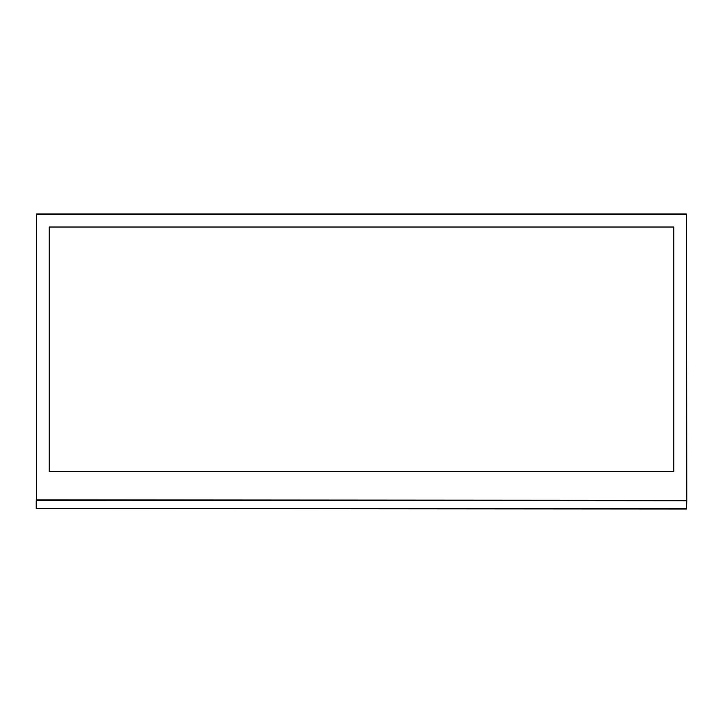 <?xml version="1.0" encoding="UTF-8"?>
<svg xmlns="http://www.w3.org/2000/svg" width="723" height="723" viewBox="0 0 723 723"><rect width="100%" height="100%" fill="white"/><g stroke="black" fill="none" stroke-linecap="round" stroke-linejoin="round"><path stroke-width="1.08" d="M36.15 508.558L36.15 500.75L36.584 508.558L686.416 508.558L686.416 500.75L36.584 500.316L686.85 500.75L686.416 508.992L36.15 508.558M36.584 500.316L36.584 214.008L686.416 214.008L686.85 499.882L686.416 214.442L36.584 214.442L36.584 499.882L686.416 500.316L36.15 499.882M49.164 471.468L673.836 471.468L673.836 227.022L49.164 227.022L49.164 471.468M686.416 500.316L686.85 499.882L686.85 500.75"/></g></svg>
